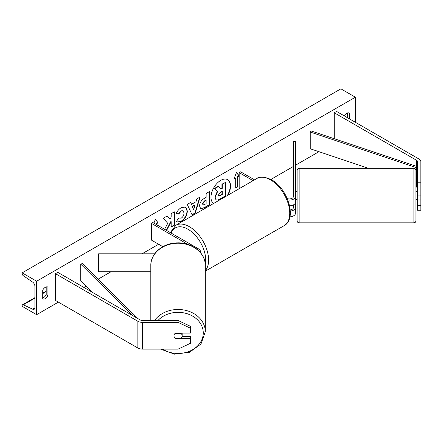 <?xml version="1.0" encoding="UTF-8"?>
<svg xmlns="http://www.w3.org/2000/svg" width="443" height="443" viewBox="0 0 443 443"><rect width="100%" height="100%" fill="white"/><g stroke="black" fill="none" stroke-linecap="round" stroke-linejoin="round"><path stroke-width="0.66" d="M289.589 205.801A6.147 3.55 0 0 0 295.459 202.257L295.459 141.339L293.41 141.339L293.41 196.57A4.098 2.365 0 0 1 287.269 198.619M287.834 200.014A6.147 3.55 0 0 0 295.459 196.57M289.916 216.832A6.147 3.55 0 0 0 295.459 213.299L295.459 199.61L295.869 199.61M293.41 204.904L293.41 207.612A4.098 2.365 180 0 1 290.231 209.916M239.181 188.69L239.181 172.648L240.632 171.812L254.526 179.836M239.181 172.648L253.075 180.672M295.459 207.612A6.147 3.55 180 0 1 290.315 211.112M417.572 182.195L420.85 182.195L420.85 199.998L417.572 199.998L417.572 161.662A3.278 1.894 0 0 0 416.614 160.322L334.221 112.755L334.221 138.72M420.85 195.086L417.572 195.086M420.85 182.195L420.85 161.662A6.556 3.788 0 0 0 418.928 158.987L336.542 111.42L334.221 112.755M417.572 188.43A3.278 1.894 0 0 0 416.614 187.09L415.933 186.697M417.572 199.998L417.572 210.264L420.85 210.264L420.85 199.998M417.572 205.353L420.85 205.353M175.605 338.092L175.605 338.43A4.098 3.345 -0 0 1 173.966 335.75A4.098 3.345 -0 0 1 175.605 333.075L190.357 333.075L190.357 326.269L178.064 320.477L142.496 320.477A3.278 1.894 180 0 1 140.182 319.918L57.789 272.351L55.475 273.691L55.475 300.459L137.862 348.026A6.556 3.788 180 0 0 142.496 349.134L178.064 349.134L190.357 343.342L190.357 338.43L175.605 338.43M178.064 320.477L178.064 322.366L142.496 322.366A6.556 3.788 180 0 1 137.862 321.258L55.475 273.691M190.357 338.43L190.357 336.536L182.045 336.536M178.064 322.366L190.357 328.163M187.749 244.331L151.384 223.338L152.829 222.502L198.614 248.933A6.147 3.55 180 0 1 200.413 251.441A6.147 3.55 180 0 1 200.23 252.311M154.712 253.806L98.606 253.806L98.606 271.72L150.814 271.72M153.909 254.991L98.606 254.991M151.384 223.338L151.384 240.067L162.863 246.696M417.572 194.926L417.162 194.926L417.162 191.481L415.933 191.481L415.933 170.378L415.933 220.78L415.933 199.677L417.162 199.677M297.098 210.132L297.098 170.378C297.214 169.132 297.901 168.451 299.147 168.329L299.147 222.829C297.901 222.707 297.214 222.026 297.098 220.78L297.098 199.677L295.869 199.677M417.572 191.548L417.162 191.548M295.459 191.548L295.869 191.548M295.459 194.926L295.869 194.926L295.869 191.481L297.098 191.481L297.098 181.026M417.572 199.61L417.162 199.61M227.912 195.197A13.822 7.98 120 0 0 227.663 179.681A13.822 7.98 120 0 0 220.752 180.367A13.822 7.98 120 0 0 211.793 192.312A13.822 7.98 120 0 0 213.592 203.464M227.342 195.524A13.822 7.98 120 0 0 227.519 179.603M42.722 290.087A5.122 2.957 -60 0 1 45.33 287.302A5.122 2.957 -60 0 1 47.894 287.047A5.122 2.957 -60 0 1 47.938 287.075L47.938 295.774A5.122 2.957 -60 0 1 42.772 298.815A5.122 2.957 -60 0 1 42.722 298.787L42.722 290.087M349.289 118.779L349.289 113.092A5.122 2.957 120 0 0 349.245 113.065A5.122 2.957 120 0 0 346.681 113.319A5.122 2.957 120 0 0 344.222 115.856M178.745 218.022L181.276 218.128C183.009 216.92 183.934 215.209 184.044 212.994L183.147 210.779L181.276 210.973L178.662 214.113L176.242 213.52C177.217 211.078 178.928 209.085 181.375 207.534L185.634 207.069L187.356 211.04C187.073 215.475 185.036 218.969 181.242 221.528L176.99 222.098L176.325 221.578L178.745 218.022L178.983 218.205M199.555 205.989L199.555 205.951C199.776 202.639 201.438 200.075 204.539 198.254L206.128 197.334L206.128 193.513L209.34 191.658L209.34 205.043L204.373 207.911L200.618 208.575L199.555 205.989M165.964 230.083L167.172 229.385L171.164 221.65L171.164 227.082L174.376 225.227L174.376 211.843L171.164 213.698L171.164 217.159L169.985 219.346L167.072 216.057L163.212 218.288L167.753 223.294L164.58 229.286M36.636 281.222L36.636 314.68L22.15 306.312L22.15 305.615A1.844 1.063 60 0 1 22.532 304.767A1.844 1.063 60 0 1 23.335 304.795L32.66 309.192A3.483 2.01 -120 0 0 34.177 309.247A3.483 2.01 -120 0 0 34.897 307.652L34.897 286.239A3.483 2.01 -120 0 0 32.66 282.113L23.335 275.74A1.844 1.063 60 0 1 22.15 273.558L22.15 272.855L36.636 281.222L355.375 97.2L355.375 122.29M36.636 314.68L58.371 302.132M83.871 287.407L86.058 286.145M98.208 279.134L111.043 271.72M142.07 253.806L158.627 244.248M270.922 179.415L293.41 166.435M295.459 165.25L318.943 151.694M237.442 176.995L239.181 175.993L236.573 172.283L233.965 179.005L235.704 178.003L235.704 188.037L237.442 187.035L237.442 176.995L237.155 176.829L237.155 186.868L237.442 187.035M153.893 223.111L155.438 219.124L158.046 222.835L156.307 223.837L156.307 224.507M191.514 204.323L196.005 201.731L196.825 198.885L200.136 196.969L195.236 213.194L192.157 214.971L187.256 204.406L190.678 202.434L191.514 204.323L190.507 202.529M347.55 117.777L347.55 112.937M46.199 286.92L46.199 294.772A5.122 2.957 -60 0 1 42.722 297.934M22.15 272.855L340.888 88.833L355.375 97.2M46.199 294.772L47.938 295.774M215.907 199.627L215.148 197.213L217.535 191.714L214.766 188.635L218.482 186.492L220.819 189.205L222.231 188.391L222.231 184.327L225.448 182.466L225.448 195.878L219.955 199.051C218.2 200.042 216.937 200.286 216.173 199.782L216.112 199.743M215.885 199.61L214.855 197.046L217.247 191.548L214.766 188.635M220.625 188.978L221.943 188.22L221.943 184.161L225.448 182.466M221.943 184.161L222.231 184.327M221.943 188.22L222.231 188.391M214.473 188.469L218.189 186.326L218.482 186.492M217.247 191.548L217.535 191.714M237.155 186.868L235.704 187.705M234.131 178.573L235.704 178.003M237.155 176.829L238.893 175.827L236.512 172.443M238.893 175.827L239.181 175.993M155.377 219.285L158.046 222.835M157.758 222.668L156.019 223.671L156.307 223.837M156.019 223.671L156.019 224.341M169.985 219.346L166.978 216.112M171.164 226.75L174.088 225.061L174.088 212.009M174.088 225.061L174.376 225.227M165.676 229.917L166.884 229.219L170.871 221.483L171.164 221.65M166.884 229.219L167.172 229.385M202.767 203.963L203.154 204.937L206.128 203.78L206.128 200.242L204.605 201.122L202.767 203.963L202.479 203.791L203.021 204.838M202.479 203.791L204.312 200.956L206.128 200.242M209.052 191.825L209.052 204.871L209.34 205.043M209.052 204.871L204.085 207.739L200.48 208.487M185.484 206.992L187.062 210.874C186.78 215.309 184.748 218.803 180.954 221.362L176.846 222.009M182.998 210.707L180.988 210.807L178.368 213.941L178.662 214.113M178.368 213.941L176.281 213.432M195.02 205.17L192.439 206.659L193.718 209.7L195.02 205.17L194.732 204.998L192.146 206.493L192.439 206.659M192.146 206.493L193.718 209.7M199.727 197.207L194.942 213.028L195.236 213.194M194.942 213.028L192.035 214.711M218.382 195.114L218.731 196.022L220.121 195.734L222.231 194.521L222.231 191.298L220.105 192.528L218.382 195.114M218.598 195.917L221.943 194.355L221.943 191.47M221.943 194.355L222.231 194.521M150.814 320.477L150.814 265.484A27.25 22.25 -0 0 1 178.064 243.235A27.25 22.25 -0 0 1 205.314 265.484C205.657 253.031 192.124 242.299 177.527 242.864C163.301 242.792 150.493 253.363 150.814 265.484M160.637 349.134L174.536 354.167L189.515 352.268L200.984 343.978L205.314 331.729L205.314 265.484M182.162 335.75A4.098 3.345 180 0 0 180.988 333.407L175.135 333.407A4.098 3.345 180 0 0 173.966 335.75A4.098 3.345 180 0 0 175.135 338.092L180.988 338.092A4.098 3.345 180 0 0 182.162 335.75L182.162 333.075M180.988 333.075L180.988 333.407M417.572 183.413L416.542 184.432L416.542 167.703L417.572 166.679L311.279 131.023L310.25 132.047L310.25 148.776L368.532 168.329M416.542 184.432L415.933 184.227M416.542 167.703L310.25 132.047M92.138 292.181L80.737 280.856L80.737 264.128L132.324 315.383M137.983 318.65L82.509 263.53L80.737 264.128M416.614 160.322L416.614 166.358M416.614 184.366L416.614 187.09M137.862 321.258L137.862 348.026M142.496 322.366L142.496 349.134M256.851 178.49C259.376 176.142 264.261 176.558 271.498 179.742C287.69 188.33 297.342 218.814 284.101 225.692A27.25 15.732 -120 0 0 288.277 203.852A27.25 15.732 -120 0 0 270.474 179.841A27.25 15.732 -120 0 0 256.851 178.49L175.716 225.332A27.25 15.732 60 0 1 189.344 226.683A27.25 15.732 60 0 1 206.355 248.313A27.25 15.732 60 0 1 205.314 270.601M205.275 264.333A25.201 14.553 -120 0 0 187.893 229.192A25.201 14.553 -120 0 0 171.142 233.073M299.147 222.829L413.884 222.829L413.884 168.329C415.13 168.451 415.811 169.132 415.933 170.378M32.66 309.192L34.892 307.907M23.335 304.795L34.897 298.122M42.722 293.604L46.199 291.594M214.855 197.046L215.148 197.213M214.855 197.085L215.148 197.251M204.312 200.956L204.605 201.122M202.479 203.752L202.767 203.924M204.085 207.739L204.373 207.911M187.062 210.835L187.356 211.006M187.062 210.874L187.356 211.04M180.954 221.362L181.242 221.528M180.988 210.807L181.276 210.973M219.833 195.568L220.121 195.734M157.985 320.477A25.201 20.577 -0 0 1 186.099 313.411A25.201 20.577 -0 0 1 203.265 332.914A25.201 20.577 -0 0 1 189.117 351.404A25.201 20.577 -0 0 1 162.559 349.134M205.314 331.729A27.25 22.25 180 0 0 185.202 310.255A27.25 22.25 180 0 0 154.552 320.477M200.413 251.441L200.413 252.527M284.101 225.692L205.314 271.177M170.306 232.592L175.716 225.332M413.884 168.329L299.147 168.329M413.884 222.829C415.13 222.707 415.811 222.026 415.933 220.78M22.532 304.767L34.897 297.63M42.722 293.111L46.199 291.101M203.154 204.937L202.866 204.771M183.147 210.779L182.854 210.613"/></g></svg>
